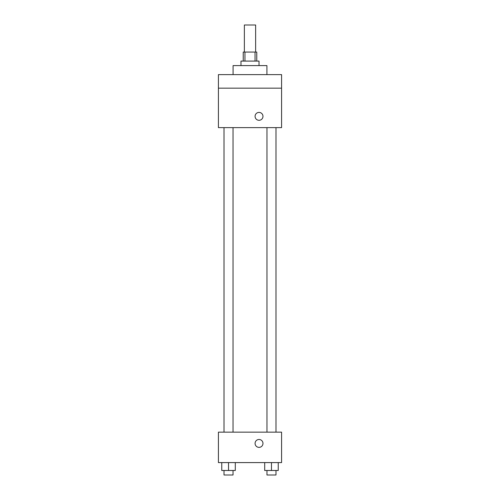 <?xml version="1.0" encoding="UTF-8"?>
<svg xmlns="http://www.w3.org/2000/svg" width="500" height="500" viewBox="0 0 500 500"><rect width="100%" height="100%" fill="white"/><g stroke="black" fill="none" stroke-linecap="round" stroke-linejoin="round"><path stroke-width="0.75" d="M255.637 52.069L255.637 25L244.363 25L244.363 52.069M244.95 61.087L244.95 52.069L243.231 52.069L243.231 61.087M244.95 52.069L256.769 52.069L256.769 61.087M255.05 61.087L255.05 52.069M240.975 65.6L240.975 61.087L259.025 61.087L259.025 65.6M266.919 74.625L266.919 65.6L233.081 65.6L233.081 74.625M218.419 74.625L281.581 74.625L281.581 88.156L218.419 88.156L218.419 74.625M281.581 88.156L281.581 127.631L218.419 127.631L218.419 88.156M259.025 120.3A3.95 3.95 0 0 1 255.606 114.381A3.95 3.95 0 0 1 262.444 114.381A3.95 3.95 0 0 1 259.025 120.3M218.419 432.144L281.581 432.144L281.581 462.594L218.419 462.594L218.419 432.144M259.025 447.369A3.95 3.95 0 0 1 255.606 441.45A3.95 3.95 0 0 1 262.444 441.45A3.95 3.95 0 0 1 259.025 447.369M264.706 462.594L264.706 470.487L278.238 470.487L278.238 462.594L278.238 470.487M271.475 470.487L271.475 462.594M275.988 470.487L275.988 475L266.962 475L266.962 470.487M221.762 462.594L221.762 470.487L235.294 470.487L235.294 462.594L235.294 470.487M228.525 470.487L228.525 462.594M233.038 470.487L233.038 475L224.013 475L224.013 470.487M266.962 127.631L266.962 432.144M275.988 127.631L275.988 432.144M233.038 432.144L233.038 127.631M224.013 432.144L224.013 127.631"/></g></svg>
